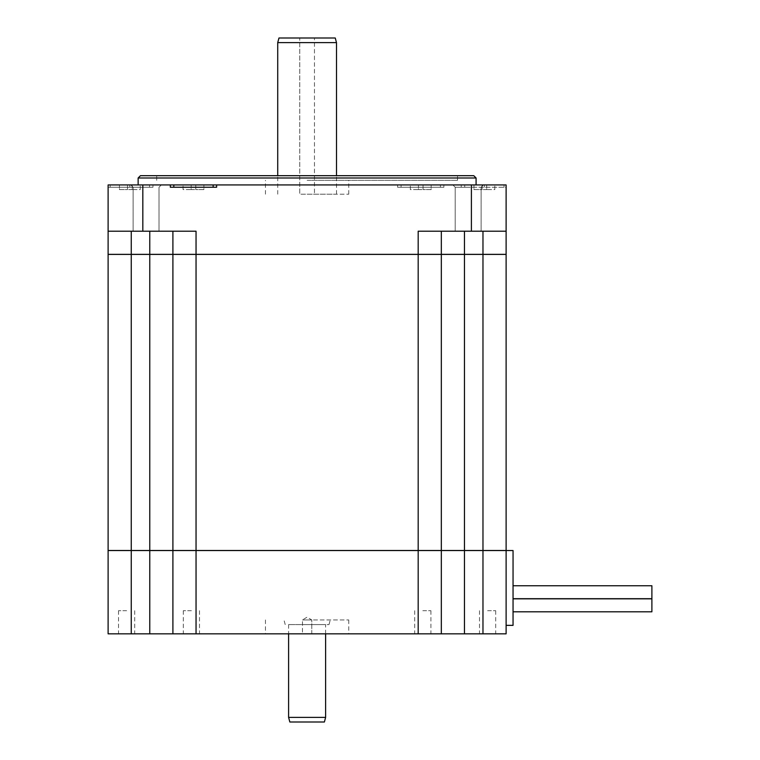 <?xml version="1.0" encoding="UTF-8"?>
<svg xmlns="http://www.w3.org/2000/svg" width="760" height="760" viewBox="0 0 760 760"><rect width="100%" height="100%" fill="white"/><g stroke="black" fill="none" stroke-linecap="round" stroke-linejoin="round"><path stroke-width="0.57" stroke-dasharray="3.8 2.85" d="M302.452 619.951L311.771 619.951L302.452 619.951L307.106 617.158L311.771 619.951L302.452 619.951L311.771 619.951L311.771 633.84L302.452 633.84L302.452 619.951L307.106 617.158L311.771 619.951L311.771 633.84L302.452 633.84L311.771 633.84L302.452 633.84L302.452 619.951M324.387 722L289.835 722M288.601 717.373L325.622 717.373M325.622 633.84L325.622 624.587L288.601 624.587L325.622 624.587M513.047 592.23L513.047 598.709L513.047 592.23M513.047 598.709L651.89 598.709L651.89 585.751L651.89 598.709L651.89 585.751L513.047 585.751M513.047 605.321L513.047 611.8L513.047 605.321M513.047 611.8L651.89 611.8L651.89 598.842L651.89 605.321L651.89 598.842L513.047 598.842M307.106 180.31L457.52 180.31L307.106 180.31M307.106 194.189L348.764 194.189L307.106 194.189M335.255 38L299.763 38L299.763 194.189L336.499 194.189L299.763 194.189L299.763 38L278.967 38M314.459 42.626L314.459 194.189L314.459 38L314.459 42.626L336.499 42.626M277.723 42.626L299.763 42.626M473.774 175.684L140.448 175.684M487.597 633.84L495.7 633.84L487.597 633.84M487.597 610.698L495.7 610.698L487.597 610.698M422.807 633.84L430.91 633.84L422.807 633.84M422.807 610.698L430.91 610.698L422.807 610.698M126.625 633.84L118.522 633.84L126.625 633.84M126.625 610.698L118.522 610.698L126.625 610.698M191.416 633.84L183.312 633.84L191.416 633.84M191.416 610.698L183.312 610.698L191.416 610.698M420.745 187.245L401.08 187.245L420.745 187.245M420.745 184.936L401.08 184.936L420.745 184.936M193.477 187.245L213.142 187.245L193.477 187.245M173.812 184.936L213.142 184.936L173.812 184.936M482.97 254.353L418.18 254.353L418.18 231.211L441.322 231.211L441.322 254.353L441.322 231.211L464.455 231.211L418.18 231.211L506.112 231.211L464.455 231.211L482.97 231.211L482.97 254.353L506.112 254.353L506.112 184.936L461.244 184.936L506.112 184.936L506.112 187.245L461.244 187.245L506.112 187.245L506.112 184.936L108.11 184.936L152.978 184.936L108.11 184.936L108.11 254.353L131.252 254.353L131.252 231.211L149.768 231.211L108.11 231.211L131.252 231.211M129.836 187.245L152.978 187.245L108.11 187.245L108.11 184.936L108.11 187.245L129.836 187.245L129.836 184.936L129.836 187.245M443.887 187.245L443.887 184.936L443.887 187.245L397.603 187.245L397.603 184.936L397.603 187.245L443.887 187.245M307.106 619.951L348.764 619.951L307.106 619.951M307.106 624.587L329.013 624.587L307.106 624.587M307.106 633.84L348.764 633.84L307.106 633.84M138.139 177.992L476.083 177.992M146.062 184.936L130.786 184.936L146.062 184.936M146.062 187.245L133.105 187.245L146.062 187.245M468.16 184.936L483.436 184.936L468.16 184.936M468.16 187.245L455.202 187.245L468.16 187.245M468.16 231.211L481.118 231.211L468.16 231.211M146.062 231.211L159.02 231.211L146.062 231.211M307.106 184.936L476.083 184.936L307.106 184.936M506.112 625.356L513.047 625.356L513.047 550.534L506.112 550.534L506.112 625.356L506.112 550.534L482.97 550.534L482.97 633.84L464.455 633.84L464.455 550.534L482.97 550.534M482.97 633.84L506.112 633.84L506.112 550.534M149.768 231.211L149.768 254.353L172.9 254.353L172.9 231.211L149.768 231.211L172.9 231.211L172.9 254.353L196.042 254.353L196.042 231.211L108.11 231.211M464.455 550.487L464.455 254.4L441.322 254.4L441.322 550.487L506.112 550.487L506.112 254.4L482.97 254.4L482.97 550.487M149.768 550.487L172.9 550.487L172.9 254.4L149.768 254.4L149.768 550.487L131.252 550.487L131.252 254.4L149.768 254.4M464.455 254.4L482.97 254.4M149.768 254.353L131.252 254.353M172.9 254.4L172.9 550.487L196.042 550.487L196.042 254.4L172.9 254.4L172.9 550.487M127.518 184.936L140.248 184.936L127.518 184.936L127.518 189.563L119.424 189.563L119.424 184.936L119.424 189.563L127.518 189.563L127.518 184.936L127.518 189.563L132.155 189.563L132.155 184.936L132.155 189.563L140.248 189.563L140.248 184.936L140.248 189.563L132.155 189.563L132.155 184.936L132.155 189.563L127.518 189.563L127.518 184.936M482.068 184.936L494.798 184.936L482.068 184.936L482.068 189.563L473.974 189.563L473.974 184.936L473.974 189.563L482.068 189.563L482.068 184.936L482.068 189.563L486.704 189.563L486.704 184.936L486.704 189.563L494.798 189.563L494.798 184.936L494.798 189.563L486.704 189.563L486.704 184.936L486.704 189.563L482.068 189.563L482.068 184.936M423.054 184.936L410.334 184.936L423.054 184.936L423.054 189.563L431.158 189.563L431.158 184.936L431.158 189.563L423.054 189.563L423.054 184.936L423.054 189.563L418.427 189.563L418.427 184.936L418.427 189.563L410.334 189.563L410.334 184.936L410.334 189.563L418.427 189.563L418.427 184.936L418.427 189.563L423.054 189.563L423.054 184.936M195.795 184.936L183.065 184.936L195.795 184.936L195.795 189.563L203.889 189.563L203.889 184.936L203.889 189.563L195.795 189.563L195.795 184.936L195.795 189.563L191.159 189.563L191.159 184.936L191.159 189.563L183.065 189.563L183.065 184.936L183.065 189.563L191.159 189.563L191.159 184.936L191.159 189.563L195.795 189.563L195.795 184.936M418.18 254.353L196.042 254.353M418.18 254.4L418.18 550.487L441.322 550.487L441.322 254.4L196.042 254.4M131.252 254.4L108.11 254.4L108.11 550.487L131.252 550.487M441.351 254.4L170.097 254.4L441.351 254.353M418.18 550.487L196.042 550.487M206.454 550.487L428.963 550.487L206.454 550.534M464.455 550.534L149.768 550.534L149.768 633.84L131.252 633.84L131.252 550.534L149.768 550.534M131.252 550.534L108.11 550.534L108.11 633.84L131.252 633.84M149.768 633.84L196.042 633.84L196.042 550.534M418.18 550.534L418.18 633.84L196.042 633.84M418.18 633.84L464.455 633.84M441.322 550.487L441.322 254.4M172.9 550.534L172.9 633.84M441.322 633.84L441.322 550.534M172.9 231.211L172.9 254.353M482.97 231.211L506.112 231.211M441.322 254.353L441.322 231.211M170.335 184.936L170.335 187.245L216.619 187.245L216.619 184.936M464.455 254.353L464.455 231.211M142.823 184.936L142.823 231.211M471.399 184.936L471.399 231.211M484.386 187.245L484.386 184.936L484.386 187.245M288.601 624.587L288.601 633.84M348.764 194.189L348.764 180.31M265.459 194.189L265.459 180.31M336.499 194.189L336.499 175.684M277.723 194.189L277.723 175.684M457.52 180.31L457.52 175.684M156.702 180.31L156.702 175.684M479.503 610.698L479.503 633.84M495.7 610.698L495.7 633.84M414.713 610.698L414.713 633.84M430.91 610.698L430.91 633.84M118.522 610.698L118.522 633.84M134.719 610.698L134.719 633.84M183.312 610.698L183.312 633.84M199.509 610.698L199.509 633.84M401.08 184.936L401.08 187.245M440.41 184.936L440.41 187.245M464.721 184.936L464.721 187.245M504.051 184.936L504.051 187.245M110.171 184.936L110.171 187.245M149.501 184.936L149.501 187.245M329.013 624.587L330.248 619.951M285.209 624.587L283.974 619.951M265.459 619.951L265.459 633.84M348.764 619.951L348.764 633.84M159.02 187.245L161.329 184.936L159.02 187.245L159.02 231.211L159.02 187.245M133.105 187.245L130.786 184.936L133.105 187.245L133.105 231.211L133.105 187.245M481.118 187.245L483.436 184.936L481.118 187.245L481.118 231.211L481.118 187.245M455.202 187.245L452.894 184.936L455.202 187.245L455.202 231.211L455.202 187.245M152.978 187.245L152.978 184.936M461.244 187.245L461.244 184.936"/><path stroke-width="1.14" d="M289.835 722L324.387 722L325.622 717.373L288.601 717.373L289.835 722M325.622 717.373L325.622 633.84M513.047 585.751L651.89 585.751L651.89 598.709L513.047 598.709M513.047 598.842L651.89 598.842L651.89 611.8L513.047 611.8M336.499 175.684L336.499 42.626L277.723 42.626L277.723 175.684M142.823 184.936L142.823 231.211L196.042 231.211L196.042 254.353L108.11 254.353L108.11 184.936L170.335 184.936L170.335 187.245L216.619 187.245L216.619 184.936L173.812 184.936L173.812 187.245M138.139 177.992L140.448 175.684L473.774 175.684L476.083 177.992L138.139 177.992L138.139 184.936M506.112 550.534L506.112 633.84L482.97 633.84L482.97 550.534L513.047 550.534L513.047 625.356L506.112 625.356M170.335 184.936L173.812 184.936M216.619 184.936L506.112 184.936L506.112 254.353L482.97 254.353L482.97 231.211M196.042 254.353L418.18 254.353L418.18 231.211L506.112 231.211M142.823 231.211L108.11 231.211M108.11 254.4L131.252 254.4L131.252 550.487L108.11 550.487L108.11 254.4M149.768 254.4L196.042 254.4L196.042 550.487L149.768 550.487L149.768 254.4L131.252 254.4M196.042 254.4L464.455 254.4L464.455 550.487L418.18 550.487L418.18 254.4M482.97 254.4L506.112 254.4L506.112 550.487L482.97 550.487L482.97 254.4L464.455 254.4M464.455 231.211L464.455 254.353L482.97 254.353M464.455 254.353L418.18 254.353M196.042 550.487L418.18 550.487M482.97 550.487L464.455 550.487M149.768 550.487L131.252 550.487M131.252 633.84L108.11 633.84L108.11 550.534L131.252 550.534L131.252 633.84L149.768 633.84L149.768 550.534L131.252 550.534M149.768 550.534L464.455 550.534L464.455 633.84L482.97 633.84M482.97 550.534L464.455 550.534M464.455 633.84L418.18 633.84L418.18 550.534M196.042 550.534L196.042 633.84L418.18 633.84M196.042 633.84L149.768 633.84M441.322 254.4L441.322 550.487M172.9 550.487L172.9 254.4M172.9 633.84L172.9 550.534M441.322 550.534L441.322 633.84M172.9 254.353L172.9 231.211M441.322 231.211L441.322 254.353M277.723 42.626L278.967 38L335.255 38L336.499 42.626M471.399 184.936L471.399 231.211M131.252 231.211L131.252 254.353M149.768 254.353L149.768 231.211M288.601 633.84L288.601 717.373M213.142 184.936L213.142 187.245M476.083 177.992L476.083 184.936"/></g></svg>
